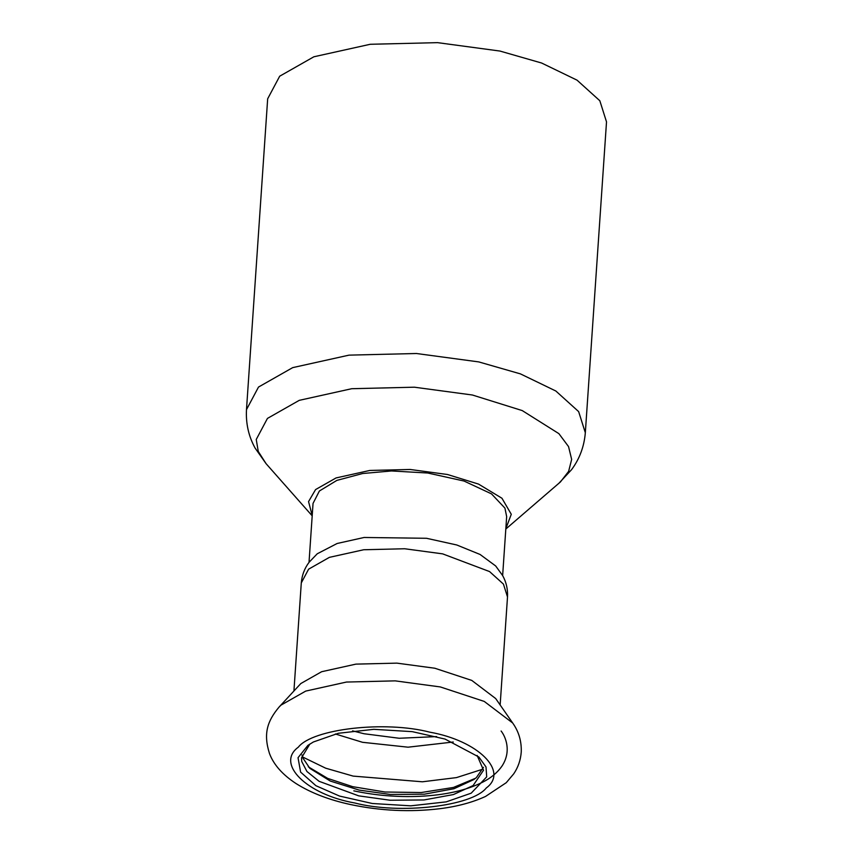 <?xml version="1.0" encoding="UTF-8"?>
<svg xmlns="http://www.w3.org/2000/svg" width="853" height="853" viewBox="0 0 853 853"><rect width="100%" height="100%" fill="white"/><g stroke="black" fill="none" stroke-linecap="round" stroke-linejoin="round"><path stroke-width="1.28" d="M505.84 528.7L511.278 514.284L501.948 498.248L478.533 484.088L447.484 474.503L410.144 469.47L369.807 470.451L336.061 477.936L315.578 489.569L308.551 501.596L312.209 515.5M309.021 562.372L313.04 503.409L319.395 490.997L336.85 480.399L362.621 473.522L391.474 470.963L427.758 473.01L464.096 481.06L491.499 493.876L504.933 508.121L506.661 516.609L502.641 575.572M279.688 76.205L267.671 98.788L246.485 409.643L258.502 387.059L292.686 367.632L349.037 355.136L416.403 353.505L478.746 361.907L520.426 373.881L555.847 391.015L578.643 411.604L585.329 432.748L606.515 121.883L599.83 100.75L577.044 80.161L541.623 63.026L499.943 51.052L437.589 42.65L370.234 44.281L313.883 56.778L279.688 76.205M302.015 754.948L302.58 757.549L309.863 768.372L330.282 781.049L359.166 790.091L390.407 794.463L424.367 794.186L454.02 788.716L473.852 779.557L476.4 777.552L483.448 767.316M308.306 766.815L327.733 778.416L352.662 786.669L385.076 792.01L421.179 792.533L453.433 787.447L475.601 778.224M309.863 744.051L301.525 757.816L301.738 761.505L306.941 771.507L319.097 781.316L358.772 795.87L390.162 800.242L424.016 799.954L453.412 794.559L473.084 785.581L483.534 770.227L477.147 755.459M445.042 739.071L412.287 731.65L373.795 729.326L338.342 733.281L313.382 741.982L307.922 745.362L298.038 757.709L300.597 772.104L315.919 785.709L339.547 796.073L372.292 803.494L410.783 805.829L446.236 801.863L471.197 793.173L486.7 776.87L486.007 766.954L478.896 757.027L445.042 739.071M512.664 722.981L495.689 698.554L471.784 680.417L434.849 668.24L396.901 663.133L355.914 664.124L321.613 671.727L300.81 683.552L279.08 707.062C267.426 720.977 263.119 733.505 269.484 753.519C273.674 764.725 282.588 774.769 296.204 783.662C311.121 793.013 329.333 799.997 350.839 804.603C380.747 810.894 410.453 812.259 439.935 808.697C457.261 806.522 472.455 802.438 485.528 796.446L506.255 782.691L513.741 773.82C518.144 767.316 520.639 760.055 521.247 752.037C521.631 741.214 518.773 731.533 512.664 722.981L484.248 701.422L440.329 686.942L395.216 680.865L346.489 682.048L305.715 691.09L280.978 705.143L279.08 707.062M495.678 565.965L480.068 554.461L456.781 544.982L426.511 538.286L364.092 537.475L337.138 543.489L317.273 553.768M505.818 529.031L560.421 481.956L568.62 471.389L571.659 459.415L568.546 446.588L558.875 433.633L522.239 410.581L472.413 395.014L414.387 387.198L351.703 388.712L299.254 400.345L267.437 418.418L256.241 439.476L258.267 451.472L266.093 463.691L312.187 515.83M302.389 756.878L325.686 768.19L353.153 776.102L422.384 781.796L456.462 777.605L482.809 769.171M354.763 802.982C399.588 814.647 471.922 806.384 486.285 787.959C509.049 771.357 478 740.671 429.816 732.173C384.991 720.508 312.667 728.771 298.294 747.196C275.53 763.798 306.579 794.474 354.763 802.982M335.336 733.975L362.525 742.302L408.065 747.185L453.274 742.014M352.556 730.861L364.018 733.74L399.193 738.261L436.64 736.597M500.146 704.973L507.503 596.972L503.441 584.113L489.569 571.574L442.643 553.864L404.695 548.756L363.709 549.748L329.407 557.35L308.605 569.175L301.29 582.919C301.951 575.167 304.553 568.279 309.117 562.244L317.231 553.8M266.093 463.691L255.111 448.102C248.628 436.32 245.749 423.504 246.485 409.643M558.566 483.63L571.563 469.672C579.582 458.882 584.166 446.577 585.329 432.748M501.106 731.01C505.317 736.278 511.864 750.885 502.129 765.877C497.566 772.498 491.093 777.925 482.702 782.158C466.122 790.464 444.967 795.188 419.249 796.339C396.997 797.235 375.181 795.412 353.824 790.848M293.933 690.909L301.29 582.919M507.503 596.972C507.908 589.274 506.287 582.151 502.652 575.583L495.668 565.955"/></g></svg>
